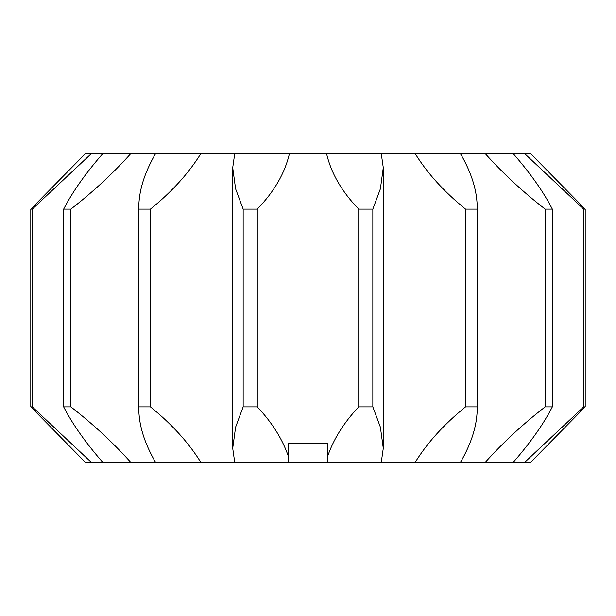 <?xml version="1.0" encoding="UTF-8"?>
<svg xmlns="http://www.w3.org/2000/svg" width="616" height="616" viewBox="0 0 616 616"><rect width="100%" height="100%" fill="white"/><g stroke="black" fill="none" stroke-linecap="round" stroke-linejoin="round"><path stroke-width="0.92" d="M91.445 153.523L32.309 209.132L30.8 209.132L85.547 153.523L530.453 153.523L585.2 209.132L583.691 209.132L583.691 406.868L585.2 406.868L530.453 462.477L524.555 462.477L583.691 406.868M32.309 209.132L32.309 406.868L91.445 462.477L85.547 462.477L30.8 406.868L30.8 209.132M513.105 153.523C530.322 173.196 543.397 191.738 552.329 209.132L552.329 406.868C543.404 424.262 530.33 442.796 513.105 462.477L524.555 462.477M513.105 462.477L485.131 462.477C502.764 442.796 522.768 424.262 545.129 406.868L545.129 209.132C522.768 191.738 502.764 173.204 485.131 153.523M460.345 153.523C471.841 173.196 477.462 191.738 477.215 209.132L477.215 406.868C477.469 424.262 471.841 442.796 460.345 462.477L485.131 462.477M460.345 462.477L415.084 462.477C427.25 442.796 444.074 424.262 465.557 406.868L465.557 209.132C444.074 191.738 427.25 173.204 415.084 153.523M381.25 153.523L383.283 167.698L380.388 188.85L372.842 209.132L372.842 406.868L380.388 427.158L383.283 448.302L381.25 462.477L415.084 462.477M381.25 462.477L234.75 462.477L232.717 448.294L235.605 427.158L243.158 406.868L243.158 209.132L235.605 188.843L232.717 167.706L234.75 153.523M200.916 153.523C188.75 173.196 171.926 191.738 150.443 209.132L150.443 406.868C171.926 424.262 188.75 442.796 200.916 462.477L234.75 462.477M200.916 462.477L155.656 462.477C144.159 442.796 138.531 424.262 138.785 406.868L138.785 209.132C138.531 191.738 144.159 173.204 155.656 153.523M130.869 153.523C113.236 173.196 93.239 191.738 70.871 209.132L70.871 406.868C93.232 424.262 113.236 442.796 130.869 462.477L155.656 462.477M130.869 462.477L102.895 462.477C85.67 442.796 72.596 424.262 63.671 406.868L63.671 209.132C72.596 191.738 85.67 173.204 102.895 153.523M91.445 462.477L102.895 462.477M32.309 406.868L30.8 406.868M150.443 209.132L138.785 209.132M150.443 406.868L138.785 406.868M70.871 209.132L63.671 209.132M70.871 406.868L63.671 406.868M477.215 209.132L465.557 209.132M477.215 406.868L465.557 406.868M372.842 209.132L358.743 209.132L358.743 406.868L372.842 406.868M585.2 209.132L585.2 406.868M552.329 209.132L545.129 209.132M552.329 406.868L545.129 406.868M289.481 153.523C284.892 173.196 274.151 191.738 257.257 209.132L243.158 209.132M257.257 209.132L257.257 406.868L243.158 406.868M358.743 209.132C341.849 191.738 331.108 173.204 326.519 153.523M257.257 406.868C272.272 422.761 282.744 439.539 288.658 457.203L288.658 443.166L327.342 443.166L327.342 457.203C333.295 439.493 343.759 422.715 358.743 406.868M583.691 209.132L524.555 153.523M288.658 457.203L288.658 462.477M327.342 462.477L327.342 457.203M232.717 167.706L232.717 448.294M383.283 448.302L383.283 167.698"/></g></svg>
